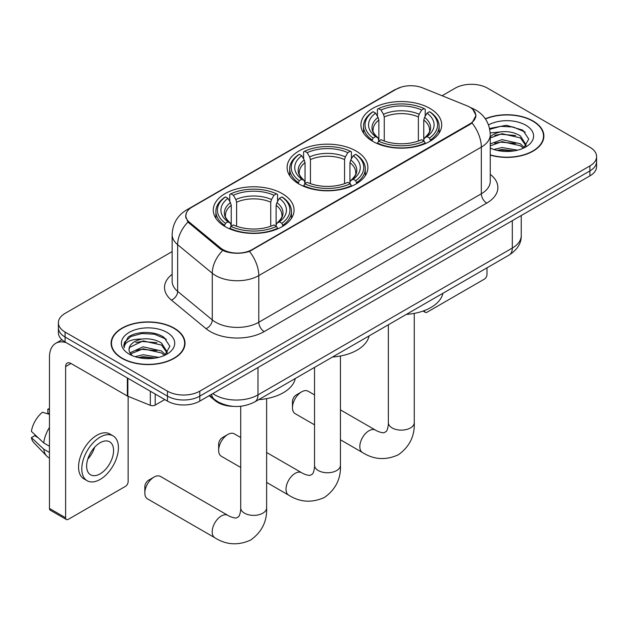 <?xml version="1.0" encoding="UTF-8"?>
<svg xmlns="http://www.w3.org/2000/svg" width="628" height="628" viewBox="0 0 628 628"><rect width="100%" height="100%" fill="white"/><g stroke="black" fill="none" stroke-linecap="round" stroke-linejoin="round"><path stroke-width="0.94" d="M356.052 151.003A40.388 23.314 0 0 0 312.038 145.947A40.388 23.314 0 0 0 287.106 167.488A40.388 23.314 0 0 0 298.936 183.98A40.388 23.314 0 0 0 342.951 189.028A40.388 23.314 0 0 0 367.882 167.488A40.388 23.314 0 0 0 356.052 151.003M282.231 193.62A40.388 23.314 0 0 0 238.216 188.565A40.388 23.314 0 0 0 213.285 210.105A40.388 23.314 0 0 0 225.114 226.598A40.388 23.314 0 0 0 269.129 231.654A40.388 23.314 0 0 0 294.061 210.105A40.388 23.314 0 0 0 282.231 193.62M429.874 108.385A40.388 23.314 0 0 0 385.859 103.33A40.388 23.314 0 0 0 360.927 124.87A40.388 23.314 0 0 0 372.757 141.355A40.388 23.314 0 0 0 416.772 146.41A40.388 23.314 0 0 0 441.704 124.87A40.388 23.314 0 0 0 429.874 108.385M469.744 107.137A20.575 11.877 0 0 0 466.997 105.81L422.628 87.873A20.575 11.877 0 0 0 396.284 89.2L191.893 207.201A20.575 11.877 0 0 0 185.864 215.6A20.575 11.877 0 0 0 189.585 222.414L220.656 248.029A20.575 11.877 0 0 0 252.056 249.614L469.744 123.936A20.575 11.877 0 0 0 475.773 115.536A20.575 11.877 0 0 0 469.744 107.137M233.278 406.371A22.859 13.196 180 0 1 215.294 400.75L209.171 395.703M490.256 155.116A36.958 21.336 0 0 0 543.879 136.072A36.958 21.336 0 0 0 533.054 120.984A36.958 21.336 0 0 0 485.311 118.763M174.199 328.169A36.958 21.336 0 0 0 133.921 323.546A36.958 21.336 0 0 0 111.109 343.257A36.958 21.336 0 0 0 121.934 358.345A36.958 21.336 0 0 0 162.205 362.968A36.958 21.336 0 0 0 185.024 343.257A36.958 21.336 0 0 0 174.199 328.169M111.486 345.18A36.958 21.336 0 0 0 111.36 345.745M472.821 109.413L476.04 115.411L472.013 122.947L470.011 124.391L249.473 251.428C241.317 253.885 233.161 253.885 225.005 251.428L220.389 249.088L187.937 222.069L185.598 216.134L186.649 212.358M172.143 251.585L65.084 313.388A22.859 13.196 0 0 0 58.388 322.721L58.388 332.675A22.859 13.196 0 0 0 65.084 342.009L167.464 401.119L167.464 396.142A22.859 13.196 0 0 0 199.79 396.142L589.904 170.91A22.859 13.196 0 0 0 596.6 161.577A22.859 13.196 0 0 1 589.904 170.91L199.79 396.142A22.859 13.196 0 0 1 167.464 396.142L65.084 337.032L167.464 396.142L167.464 391.166A22.859 13.196 0 0 0 199.79 391.166L589.904 165.933A22.859 13.196 0 0 0 596.6 156.6A22.859 13.196 0 0 0 589.904 147.266L487.524 88.163A22.859 13.196 0 0 0 455.198 88.163L442.081 95.731M58.388 327.698A22.859 13.196 0 0 0 65.084 337.032A22.859 13.196 0 0 1 58.388 327.698M58.388 322.721A22.859 13.196 0 0 0 65.084 332.055L167.464 391.166M184.773 345.745A36.958 21.336 0 0 0 184.64 345.18M543.628 138.56A36.958 21.336 0 0 0 543.503 137.995M167.464 401.119A22.859 13.196 0 0 0 199.79 401.119L589.904 175.887A22.859 13.196 0 0 0 596.6 166.553L596.6 156.6M490.256 154.865A36.573 21.116 0 0 0 543.503 136.072A36.573 21.116 0 0 0 532.787 121.141A36.573 21.116 0 0 0 485.452 118.975M493.914 149.511L501.992 147.541L517.653 150.171M497.078 150.382L501.992 149.511L514.371 150.853M490.256 143.914L501.992 139.636L520.392 143.804L524.317 147.541M490.256 145.884L501.992 141.614L520.392 145.774L523.297 148.224M490.209 132.963L500.932 131.849A19.052 10.998 0 0 0 490.256 136.967M500.932 131.849C508.24 131.087 514.732 132.437 520.392 135.899L525.974 144.676L525.84 146.128M490.256 137.987L501.992 133.709L520.392 137.877L525.911 145.665M490.256 147.698L491.072 148.451M490.256 148.09A26.674 15.402 0 0 0 525.785 146.96A26.674 15.402 0 0 0 525.785 125.184A26.674 15.402 0 0 0 488.505 124.933M523.611 148.082L528.737 139.063L522.889 130.192L506.404 125.27L489.565 128.473M489.738 129.321L500.642 126.346L513.209 127.005L525.244 132.076M494.746 135.342L500.642 134.243L515.721 135.522M494.746 143.239L500.642 142.148L515.721 143.427M497.588 150.492L500.642 150.053L514.081 150.901M424.426 310.562L424.481 310.593A3.807 2.198 120 0 0 425.274 312.336A3.807 2.198 120 0 0 427.181 312.147L484.29 279.177A3.807 2.198 120 0 0 486.99 274.507L486.99 267.842M122.201 358.188A36.573 21.116 0 0 0 162.063 362.764A36.573 21.116 0 0 0 184.64 343.257A36.573 21.116 0 0 0 173.925 328.326A36.573 21.116 0 0 0 134.07 323.75A36.573 21.116 0 0 0 111.486 343.257A36.573 21.116 0 0 0 122.201 358.188M135.059 356.696L143.137 354.726L158.79 357.356M138.215 357.567L143.137 356.704L155.508 358.039M129.918 352.834L143.137 346.821L161.537 350.989L165.454 354.726M130.577 353.909L143.137 348.799L161.537 352.96L164.434 355.417M164.748 355.267L169.882 346.248L164.026 337.385C154.731 330.713 136.307 331.027 128.167 337.158L123.771 345.204L124.195 347.786C124.438 341.993 130.396 339.073 142.069 339.034A19.052 10.998 0 0 0 129.015 349.474A19.052 10.998 0 0 0 129.941 352.865L132.21 355.636M142.069 339.034C149.378 338.272 155.87 339.622 161.537 343.084L167.119 351.861L166.977 353.313M129.015 349.694L129.666 347.355L143.137 340.894L161.537 345.062L167.056 352.85M166.922 332.369A26.674 15.402 0 0 0 129.203 332.369A26.674 15.402 0 0 0 129.203 354.145A26.674 15.402 0 0 0 166.922 354.145A26.674 15.402 0 0 0 166.922 332.369M123.779 345.384L124.603 342.127L130.891 336.498L141.779 333.531L154.355 334.19L166.381 339.261M135.883 342.527L141.779 341.436L156.859 342.707M135.883 350.424L141.779 349.333L156.859 350.612M138.725 357.677L141.779 357.238L155.226 358.086M292.467 407.721L292.467 401.496A5.338 3.077 -60 0 1 296.243 394.965L301.628 391.848A12.953 7.481 120 0 0 292.467 407.721A12.953 7.481 120 0 0 295.152 413.648L314.542 424.842M372.027 140.931L373.111 138.042A36.275 20.944 0 0 1 373.111 111.698L375.607 113.142A32.766 18.919 0 0 0 375.607 136.598L378.072 138.003L378.865 140.939M378.865 139.738L378.865 120.042L378.072 117.381L375.607 113.142M377.42 116.258L377.42 109.209L378.503 108.589A36.275 20.944 0 0 1 424.128 108.589L421.631 110.026A32.766 18.919 0 0 0 380.992 110.026L383.457 114.272L384.257 116.934L384.257 141.017M418.374 141.017L418.374 116.934L419.166 114.272L421.631 110.026M406.355 314.392A41.911 24.194 0 0 0 442.921 293.284M377.42 143.019A37.798 21.823 0 0 0 425.211 143.019L424.128 141.151A36.275 20.944 0 0 1 378.503 141.151L377.42 143.671M425.211 143.671L425.211 143.019M373.111 111.698L372.027 112.318A37.798 21.823 0 0 0 363.518 126.11A37.798 21.823 0 0 0 372.027 139.911M424.128 108.589L425.211 109.209L425.211 116.258M378.503 141.151L380.992 139.714A32.766 18.919 0 0 0 421.631 139.714L424.128 141.151M375.607 136.598L373.111 138.042M380.992 110.026L378.503 108.589M378.072 117.381A29.312 16.925 0 0 0 378.072 138.003L378.205 138.089C374.045 134.062 372.349 131.331 373.118 129.894A28.197 16.281 0 0 1 378.865 120.042M430.596 139.911A37.798 21.823 0 0 0 439.113 126.11A37.798 21.823 0 0 0 430.596 112.318L429.513 111.698A36.275 20.944 0 0 1 429.513 138.042L430.596 140.931M429.513 138.042L427.024 136.598A32.766 18.919 0 0 0 427.024 113.142L429.513 111.698M427.024 113.142L424.559 117.381L423.759 120.042L423.759 139.738L424.559 138.003L427.024 136.598M423.759 120.042A28.197 16.281 0 0 1 429.505 129.894C430.274 131.338 428.579 134.07 424.418 138.089L424.559 138.003A29.312 16.925 0 0 0 424.559 117.381M423.759 140.939L423.759 139.738M314.542 394.926L308.105 391.213A12.953 7.481 120 0 0 301.628 391.848L296.243 394.965M218.654 450.339L218.654 444.114A5.338 3.077 -60 0 1 222.422 437.583L227.815 434.474A12.953 7.481 120 0 0 218.654 450.339A12.953 7.481 120 0 0 221.331 456.266L240.72 467.46M298.214 183.549L299.297 180.66A36.275 20.944 0 0 1 299.297 154.315L301.785 155.76A32.766 18.919 0 0 0 301.785 179.223L304.25 180.621L305.043 183.557M305.043 182.363L305.043 162.66L304.25 159.999L301.785 155.76M303.599 158.876L303.599 151.827L304.682 151.207A36.275 20.944 0 0 1 350.306 151.207L347.81 152.651A32.766 18.919 0 0 0 307.178 152.651L309.635 156.89L310.436 159.551L310.436 183.643M344.552 183.643L344.552 159.551L345.353 156.89L347.81 152.651M332.534 357.01A41.911 24.194 0 0 0 369.099 335.901M303.599 185.637A37.798 21.823 0 0 0 351.39 185.637L350.306 183.768A36.275 20.944 0 0 1 304.682 183.768L303.599 186.288M351.39 186.288L351.39 185.637M299.297 154.315L298.214 154.935A37.798 21.823 0 0 0 289.696 168.736A37.798 21.823 0 0 0 298.214 182.528M350.306 151.207L351.39 151.827L351.39 158.876M304.682 183.768L307.178 182.332A32.766 18.919 0 0 0 347.81 182.332L350.306 183.768M301.785 179.223L299.297 180.66M307.178 152.651L304.682 151.207M304.25 159.999A29.312 16.925 0 0 0 304.25 180.621L304.392 180.707C300.223 176.688 298.528 173.948 299.297 172.512A28.197 16.281 0 0 1 305.043 162.66M356.775 182.528A37.798 21.823 0 0 0 365.292 168.736A37.798 21.823 0 0 0 356.775 154.935L355.691 154.315A36.275 20.944 0 0 1 355.691 180.66L356.775 183.549M355.691 180.66L353.203 179.223A32.766 18.919 0 0 0 353.203 155.76L355.691 154.315M353.203 155.76L350.738 159.999L349.945 162.66L349.945 182.363L350.738 180.621L353.203 179.223M349.945 162.66A28.197 16.281 0 0 1 355.691 172.512C356.453 173.956 354.757 176.696 350.597 180.707L350.738 180.621A29.312 16.925 0 0 0 350.738 159.999M349.945 183.557L349.945 182.363M240.72 437.543L234.291 433.83A12.953 7.481 120 0 0 227.815 434.474L222.422 437.583M144.833 492.956L144.833 486.731A5.338 3.077 -60 0 1 148.601 480.2L153.993 477.092A12.953 7.481 120 0 0 144.833 492.956A12.953 7.481 120 0 0 147.517 498.883L214.87 537.772A12.953 7.481 -60 0 1 212.884 527.394A12.953 7.481 -60 0 1 221.346 515.981A12.953 7.481 -60 0 1 227.823 515.337C228.545 515.981 233.514 518.226 236.371 517.982L238.742 516.609C240.383 514.261 240.916 508.837 240.72 507.887A12.953 7.481 180 0 0 244.512 513.178A12.953 7.481 180 0 0 262.834 513.178A12.953 7.481 180 0 0 266.633 507.887C267.183 521.295 261.868 532.01 250.682 540.041C238.145 545.708 226.206 544.955 214.87 537.772M224.392 226.166L225.476 223.278A36.275 20.944 0 0 1 225.476 196.941L227.972 198.377A32.766 18.919 0 0 0 227.972 221.841L230.429 223.238L231.23 226.182M231.23 224.981L231.23 205.278L230.429 202.624L227.972 198.377M229.777 201.502L229.777 194.445L230.861 193.824A36.275 20.944 0 0 1 276.485 193.824L273.996 195.269A32.766 18.919 0 0 0 233.357 195.269L235.822 199.508L236.615 202.169L236.615 226.261M270.731 226.261L270.731 202.169L271.531 199.508L273.996 195.269M258.712 399.636A41.911 24.194 0 0 0 295.286 378.519M229.777 228.262A37.798 21.823 0 0 0 277.568 228.262L276.485 226.386A36.275 20.944 0 0 1 230.861 226.386L229.777 228.906M277.568 228.906L277.568 228.262M225.476 196.941L224.392 197.553A37.798 21.823 0 0 0 215.875 211.353A37.798 21.823 0 0 0 224.392 225.146M276.485 193.824L277.568 194.445L277.568 201.502M230.861 226.386L233.357 224.95A32.766 18.919 0 0 0 273.996 224.95L276.485 226.386M227.972 221.841L225.476 223.278M233.357 195.269L230.861 193.824M230.429 202.624A29.312 16.925 0 0 0 230.429 223.238L230.57 223.333C226.402 219.305 224.706 216.574 225.483 215.129A28.197 16.281 0 0 1 231.23 205.278M282.961 225.146A37.798 21.823 0 0 0 291.471 211.353A37.798 21.823 0 0 0 282.961 197.553L281.878 196.941A36.275 20.944 0 0 1 281.878 223.278L282.961 226.166M281.878 223.278L279.382 221.841A32.766 18.919 0 0 0 279.382 198.377L281.878 196.941M279.382 198.377L276.917 202.624L276.124 205.278L276.124 224.981L276.917 223.238L279.382 221.841M276.124 205.278A28.197 16.281 0 0 1 281.87 215.129C282.639 216.581 280.944 219.313 276.783 223.333L276.917 223.238A29.312 16.925 0 0 0 276.917 202.624M276.124 226.182L276.124 224.981M227.823 515.337L160.47 476.448A12.953 7.481 120 0 0 153.993 477.092L148.601 480.2M155.202 394.039L155.202 405.084L164.772 399.565M66.223 342.668A30.482 17.6 -120 0 0 55.774 343.304A30.482 17.6 -120 0 0 49.455 357.254L49.455 508.445L65.626 517.778L65.626 366.587A7.622 4.396 60 0 1 67.204 363.102A7.622 4.396 60 0 1 71.011 363.479L127.351 396.009L127.351 377.962M65.626 517.778A3.807 2.198 120 0 0 66.411 519.521L50.248 510.195A3.807 2.198 -60 0 1 49.455 508.445M66.411 519.521A3.807 2.198 120 0 0 68.319 519.332L125.435 486.362A3.807 2.198 120 0 0 128.128 481.692L128.128 396.362M155.202 405.084A3.807 2.198 180 0 1 150.328 405.335L127.861 396.252A3.807 2.198 180 0 1 127.351 396.009M100.111 473.857A19.052 10.998 120 0 0 112.553 457.066A19.052 10.998 120 0 0 109.633 441.798A19.052 10.998 120 0 0 100.111 442.748A19.052 10.998 120 0 0 87.661 459.531A19.052 10.998 120 0 0 90.581 474.799A19.052 10.998 120 0 0 100.111 473.857M87.802 459.084A19.052 10.998 120 0 0 94.64 447.246M49.455 409.629L47.846 409.134L47.846 412.965L49.455 413.899M113.064 435.863L109.829 433.995A25.905 14.962 120 0 0 96.877 435.275A25.905 14.962 120 0 0 79.952 458.11A25.905 14.962 120 0 0 83.924 478.874L87.151 480.734A25.905 14.962 120 0 0 100.111 479.454A25.905 14.962 120 0 0 117.036 456.619A25.905 14.962 120 0 0 113.064 435.863A25.905 14.962 120 0 0 100.111 437.143A25.905 14.962 120 0 0 83.186 459.979A25.905 14.962 120 0 0 87.151 480.734M49.455 427.44A25.144 14.515 120 0 0 43.74 442.936L31.4 431.397A19.813 11.437 120 0 1 42.453 412.251L49.455 414.37M49.455 446.241L43.74 442.936M38.072 437.645L34.713 435.706L31.4 437.614L43.74 449.161L49.455 452.466M43.74 449.161A25.144 14.515 120 0 0 46.841 456.179A25.144 14.515 120 0 0 48.741 457.679L49.455 458.095M49.455 408.687A19.813 11.437 120 0 0 47.846 409.134M31.4 437.614A19.813 11.437 120 0 0 33.739 442.544L46.841 456.179M189.585 222.414L189.585 223.694M220.656 248.029L220.656 249.3M252.056 249.614L252.056 250.227M469.744 123.936L469.744 124.548M215.294 400.075L215.294 400.75M490.256 174.356A38.104 21.996 180 0 1 486.716 203.111L264.184 331.592A7.622 4.396 60 0 1 258.791 322.258L481.331 193.777A30.482 17.6 0 0 0 490.256 181.335L490.256 134.667A30.482 17.6 180 0 1 481.331 147.109A26.674 15.402 -120 0 0 472.013 122.947M264.184 331.592A38.104 21.996 180 0 1 210.302 331.592A38.104 21.996 180 0 1 206.031 328.656L171.413 300.106A38.104 21.996 180 0 1 172.143 274.295M215.687 322.258A30.482 17.6 0 0 0 258.791 322.258L258.791 275.59A30.482 17.6 180 0 1 215.687 275.59A30.482 17.6 180 0 1 212.272 273.243L177.653 244.7A30.482 17.6 180 0 1 172.143 234.605L172.143 281.273A30.482 17.6 0 0 0 177.653 291.361L212.272 319.911A30.482 17.6 0 0 0 215.687 322.258M490.256 134.667C489.738 123.708 484.926 115.489 475.804 110.018L471.958 108.142A26.674 12.489 112 0 0 470.819 107.812M249.473 251.428A26.674 15.402 60 0 1 258.791 275.59L481.331 147.109L481.331 193.777A7.622 4.396 60 0 0 486.716 203.111M189.468 208.889A26.674 15.402 -120 0 0 186.595 209.956C177.473 215.428 172.661 223.647 172.143 234.605M186.595 209.956L394.306 90.032A26.674 15.402 60 0 1 396.331 89.176M187.937 222.069A26.674 17.835 129.5 0 0 177.653 244.7L177.653 291.361A7.622 5.095 -50.5 0 1 171.413 300.106M222.665 250.501A26.674 17.835 129.5 0 0 212.272 273.243L212.272 319.911A7.622 5.095 -50.5 0 1 206.031 328.656M199.79 391.166L199.79 401.119M589.904 165.933L589.904 175.887M65.084 332.055L65.084 342.009M212.829 393.591A30.482 17.6 0 0 0 214.878 394.894A30.482 17.6 0 0 0 257.982 394.894L512.315 248.06A30.482 17.6 0 0 0 521.24 235.618C521.46 243.185 517.433 249.654 509.159 255.039L254.827 401.873A15.237 8.8 60 0 0 257.982 394.894L257.982 367.521M512.315 220.687L512.315 248.06A15.237 8.8 60 0 1 509.159 255.039M211.597 394.306A15.237 10.197 129.5 0 0 214.25 399.259L209.626 395.444M414.268 313.388L414.268 422.652A12.953 7.481 180 0 1 410.476 427.935A12.953 7.481 180 0 1 392.155 427.935A12.953 7.481 180 0 1 388.363 422.652C388.559 423.594 388.018 429.026 386.377 431.373L384.006 432.739C381.149 432.99 376.18 430.737 375.458 430.094L340.447 409.88M414.268 422.652C414.825 436.06 409.503 446.775 398.325 454.798C385.788 460.473 373.848 459.72 362.505 452.537A12.953 7.481 -60 0 1 360.519 442.151A12.953 7.481 -60 0 1 368.981 430.737A12.953 7.481 -60 0 1 375.458 430.094M418.374 116.934A28.197 16.281 0 0 0 384.257 116.934M419.166 114.272A29.312 16.925 0 0 0 383.457 114.272M340.447 356.005L340.447 465.27A12.953 7.481 180 0 1 336.655 470.56A12.953 7.481 180 0 1 318.333 470.56A12.953 7.481 180 0 1 314.542 465.27C314.738 466.219 314.204 471.644 312.556 473.991L310.185 475.365C307.327 475.608 302.366 473.363 301.644 472.719L266.633 452.505M340.447 465.27C341.004 478.677 335.69 489.393 324.503 497.415C311.967 503.091 300.027 502.337 288.684 495.154A12.953 7.481 -60 0 1 286.706 484.777A12.953 7.481 -60 0 1 295.168 473.355A12.953 7.481 -60 0 1 301.644 472.719M344.552 159.551A28.197 16.281 0 0 0 310.436 159.551M345.353 156.89A29.312 16.925 0 0 0 309.635 156.89M270.731 202.169A28.197 16.281 0 0 0 236.615 202.169M271.531 199.508A29.312 16.925 0 0 0 235.822 199.508M65.626 366.587L71.011 363.479M127.861 378.252L127.861 396.252M150.328 405.335L150.328 391.22M185.864 215.6L185.864 218.128M475.773 115.536L475.773 117.35M394.306 90.032L401.276 87.08M471.958 108.142L470.301 107.467M254.827 401.873C242.565 408.035 230.303 408.035 218.034 401.873L214.25 399.259M521.24 235.618L521.24 215.53M543.503 139.126L543.503 136.072M425.274 312.336L423.052 311.056M184.64 346.311L184.64 343.257M111.486 346.311L111.486 343.257M362.505 452.537L340.447 439.796M363.518 133.089L363.518 126.11M439.113 133.089L439.113 126.11M388.363 324.778L388.363 422.652M288.684 495.154L266.633 482.422M289.696 175.707L289.696 168.736M365.292 175.707L365.292 168.736M314.542 367.404L314.542 465.27M266.633 398.623L266.633 507.887M215.875 218.324L215.875 211.353M291.471 218.324L291.471 211.353M240.72 406.269L240.72 507.887M55.774 343.304L61.937 339.74"/></g></svg>
